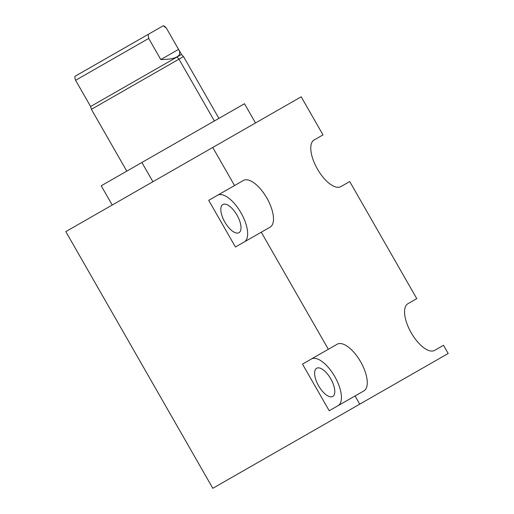 <?xml version="1.0" encoding="UTF-8"?>
<svg xmlns="http://www.w3.org/2000/svg" width="514" height="514" viewBox="0 0 514 514"><rect width="100%" height="100%" fill="white"/><g stroke="black" fill="none" stroke-linecap="round" stroke-linejoin="round"><path stroke-width="0.77" d="M212.745 147.46L65.805 231.615L212.809 488.3L359.749 404.145L355.058 395.96L329.217 410.757L302.489 364.092L328.33 349.289L261.279 232.206L235.431 247.003L208.703 200.332L234.551 185.535L212.745 147.46L65.805 231.615L212.809 488.3L448.195 353.491L443.505 345.305L434.664 350.368A26.889 11.616 -119.8 0 1 411.213 332.809A26.889 11.616 -119.8 0 1 407.936 303.703L416.777 298.634L349.726 181.551L340.878 186.614A26.889 11.616 -119.8 0 1 317.434 169.055A26.889 11.616 -119.8 0 1 314.15 139.943L322.998 134.88L301.191 96.805L212.745 147.46L234.551 185.535L243.392 180.465A26.889 11.616 -119.8 0 1 266.843 198.031A26.889 11.616 -119.8 0 1 270.12 227.137L261.279 232.206L328.33 349.289L337.178 344.226A26.889 11.616 -119.8 0 1 360.622 361.785A26.889 11.616 -119.8 0 1 363.906 390.891L355.058 395.96L359.749 404.145L448.195 353.491L443.505 345.305L434.664 350.368A26.889 11.616 60.2 0 1 411.213 332.809A26.889 11.616 60.2 0 1 407.936 303.703L416.777 298.634L349.726 181.551L340.878 186.614A26.889 11.616 60.2 0 1 317.434 169.055A26.889 11.616 60.2 0 1 314.15 139.943L322.998 134.88L301.191 96.805L212.745 147.46M302.489 364.092L329.217 410.757L363.906 390.891A26.889 11.616 60.2 0 0 360.622 361.785A26.889 11.616 60.2 0 0 337.178 344.226L302.489 364.092M338.064 405.694A26.889 11.616 60.2 0 0 334.781 376.582A26.889 11.616 60.2 0 0 311.336 359.023A26.889 11.616 -119.8 0 1 334.781 376.582A26.889 11.616 -119.8 0 1 338.064 405.694M332.764 396.442A16.23 7.01 -119.8 0 1 318.616 385.847A16.23 7.01 -119.8 0 1 316.63 368.275A16.23 7.01 -119.8 0 1 330.785 378.876A16.23 7.01 -119.8 0 1 332.764 396.442A16.23 7.01 60.2 0 0 330.785 378.876A16.23 7.01 60.2 0 0 316.63 368.275A16.23 7.01 60.2 0 0 318.616 385.847A16.23 7.01 60.2 0 0 332.764 396.442M261.279 232.206L235.431 247.003L208.703 200.332L243.392 180.465A26.889 11.616 60.2 0 1 266.843 198.031A26.889 11.616 60.2 0 1 270.12 227.137L261.279 232.206M244.278 241.94A26.889 11.616 60.2 0 0 240.995 212.828A26.889 11.616 60.2 0 0 217.55 195.269A26.889 11.616 -119.8 0 1 240.995 212.828A26.889 11.616 -119.8 0 1 244.278 241.94M238.978 232.688A16.23 7.01 -119.8 0 1 224.83 222.087A16.23 7.01 -119.8 0 1 222.851 204.521A16.23 7.01 -119.8 0 1 236.999 215.122A16.23 7.01 -119.8 0 1 238.978 232.688A16.23 7.01 60.2 0 0 236.999 215.122A16.23 7.01 60.2 0 0 222.851 204.521A16.23 7.01 60.2 0 0 224.83 222.087A16.23 7.01 60.2 0 0 238.978 232.688M112.225 205.028L101.207 185.785L141.89 162.488L152.909 181.725L141.89 162.488L244.491 103.725L255.509 122.968M141.89 162.488L233.067 110.272L218.906 118.381L183.498 56.566L178.981 59.155L183.498 56.566L181.481 54.458L177.015 57.015L181.481 54.458L178.833 49.832M214.383 120.97L178.981 59.155L177.015 57.015L178.981 59.155L91.389 109.315L178.981 59.155L214.383 120.97M126.791 171.136L91.389 109.315L90.593 106.507L177.015 57.015L90.593 106.507L87.945 101.888M160.798 59.56C168.708 59.483 174.079 58.577 176.925 56.848L176.925 56.848C174.079 58.577 168.708 59.483 160.798 59.56L178.557 49.389C180.536 52.711 179.99 55.197 176.925 56.848C179.99 55.197 180.536 52.711 178.557 49.389L160.798 59.56L148.7 38.434L160.798 59.56M74.993 76.297L148.096 34.432L148.7 38.434L75.603 80.3L87.701 101.425L75.603 80.3L148.7 38.434L148.096 34.432L163.317 25.719L166.465 28.264L178.557 49.389L166.465 28.264L164.853 26.465L163.317 25.719L164.737 26.387M74.851 77.858L74.967 76.316L163.317 25.719M75.603 80.3L74.864 77.999"/></g></svg>
